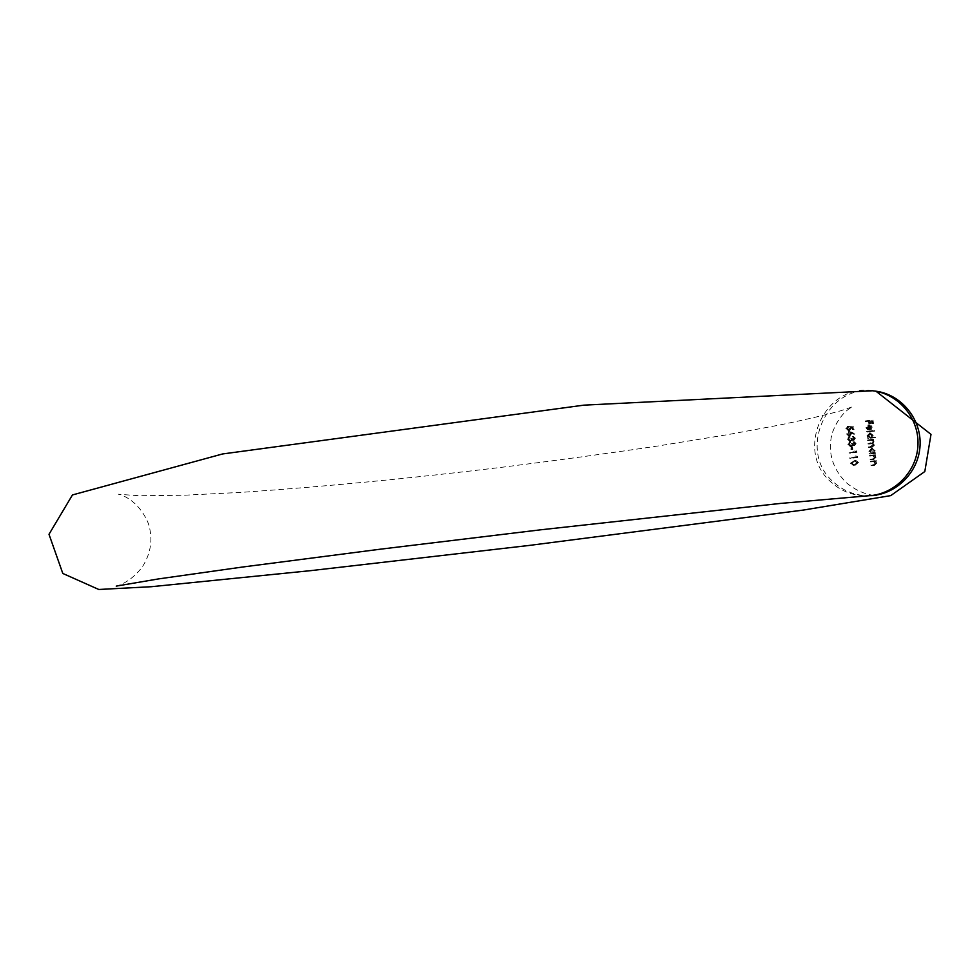 <?xml version="1.0" encoding="UTF-8"?>
<svg xmlns="http://www.w3.org/2000/svg" width="980" height="980" viewBox="0 0 980 980"><rect width="100%" height="100%" fill="white"/><g stroke="black" fill="none" stroke-linecap="round" stroke-linejoin="round"><path stroke-width="0.73" stroke-dasharray="4.9 3.68" d="M855.626 455.97L856.532 457.538L849.807 458.456L856.361 456.276M850.628 446.99L851.314 446.892L851.645 449.538L850.959 449.624L850.628 446.99L852.49 446.929L851.314 446.892M853.543 438.195L852.245 436.296L854.229 438.097L852.735 440.339L851.253 439.738L849.636 441.135L847.173 439.077L848.852 436.504L847.859 438.991L849.28 440.547L850.652 438.219L852.661 439.726L853.543 438.195L854.719 438.256L852.331 436.909M852.612 426.753L852.967 429.571L852.282 429.669L851.988 427.341L850.175 427.219L848.484 430.477L845.814 428.432L847.443 426.067L846.512 428.37L848.055 429.877L849.697 428.003L849.17 426.533L853.788 426.827L854.144 429.644L852.967 429.571M869.493 455.455L874.454 454.781L873.633 455.516L874.858 457.305L872.592 459.522L869.983 459.252L873.425 458.701L874.246 457.28L872.715 455.737L869.493 455.455L874.454 454.781M867.533 440.008L872.482 439.322L871.698 440.057L872.874 441.662L871.882 443.426L873.315 445.104L871.171 447.137L868.488 447.517L872.69 445.079L871.122 443.72L868.047 444.075L872.249 441.637L870.669 440.277L867.606 440.632L867.533 440.008L872.482 439.322M866.442 431.457L873.388 430.465L873.474 431.09L866.516 432.07L866.442 431.457L873.388 430.465M865.107 420.971L871.882 419.991L872.31 423.348L871.612 423.446L871.257 420.702L869.174 421.008L869.53 423.74L868.831 423.838L868.476 421.106L865.181 421.584L865.107 420.971L871.882 419.991M870.608 495.66C856.312 496.113 843.854 491.495 833.245 481.805C797.071 450.763 826.691 383.878 874.246 390.983M866.479 427.574L867.545 429.865L865.879 427.733L868.109 424.842L869.836 425.185L871 427.023L870.289 429.191L868.635 429.975L868.072 425.479L866.479 427.574L867.631 427.648L868.905 429.35L867.753 429.277M874.221 437.007L874.307 437.619L867.349 438.599L868.133 437.864L866.92 435.941L869.677 432.927L872.053 435.243L871.269 437.423L875.361 437.055L874.307 437.619M874.197 452.748L869.321 454.046L870.093 453.311L868.893 451.376L871.575 448.375L874.025 450.69L873.278 452.87L875.336 452.772L874.27 453.36M870.24 461.286L875.201 460.612L874.38 461.347L875.606 463.136L873.339 465.353L870.804 465.696L870.73 465.071L874.172 464.532L874.981 463.111L873.45 461.568L870.24 461.286L875.201 460.612M850.346 432.07L853.666 433.675L850.42 432.78L848.435 435.818L846.512 433.944L848.3 431.58L851.522 432.131L854.842 433.736L853.666 433.675M854.217 443.475L852.918 441.576L854.903 443.377L853.409 445.618L851.926 445.006L850.309 446.415L847.835 444.344L849.525 441.784L848.521 444.259L849.954 445.814L851.326 443.499L853.335 445.006L854.217 443.475L855.381 443.524L852.992 442.188M854.952 450.69L855.859 452.258L849.133 453.189L855.699 450.996M850.248 463.332L854.719 460.465L857.316 462.364L854.082 465.218L850.248 463.332L851.424 463.332L854.658 460.563L853.482 460.551M872.604 390.763C824.744 382.984 794.217 450.371 830.82 481.866C841.477 491.654 854.082 496.284 868.611 495.758M873.021 420.077L873.45 423.421L872.31 423.348M873.45 423.421L871.612 423.446M872.751 423.519L872.408 420.8L871.257 420.702M872.408 420.8L869.174 421.008M870.326 421.094L870.669 423.826L869.53 423.74M870.669 423.826L868.831 423.838M869.983 423.924L869.628 421.192L868.476 421.106M869.628 421.192L865.181 421.584M866.345 421.67L866.259 421.057M868.905 429.35L867.545 429.865M868.697 429.938L867.031 427.807L865.879 427.733M867.031 427.807L869.26 424.928L868.109 424.842M870.975 425.271L872.151 427.096L871 427.023M872.151 427.096L871.428 429.252L870.289 429.191M871.428 429.252L868.635 429.975M869.787 430.049L869.211 425.553L868.072 425.479M869.211 425.553L867.631 427.648M869.836 425.541L870.314 429.35L871.551 427.219L870.914 425.982L868.684 425.455L869.174 429.277L870.399 427.133L868.684 425.455M870.314 429.35L869.174 429.277M870.914 425.982L869.774 425.908M871.551 427.219L870.399 427.133M874.528 430.538L873.474 431.09M874.613 431.151L866.516 432.07M867.68 432.143L867.594 431.519M875.446 437.68L867.349 438.599M868.501 438.648L867.276 437.987M869.285 437.913L868.072 436.002L866.92 435.941M868.072 436.002L870.314 433.025L869.162 432.952M870.314 433.025L873.192 435.304L872.053 435.243M873.192 435.304L872.408 437.472L871.269 437.423M872.408 437.472L875.361 437.055M868.684 435.941L870.889 437.693L872.592 435.39L870.742 433.626L868.684 435.941L867.533 435.88L869.738 437.631L871.441 435.328L869.591 433.564L867.533 435.88M870.889 437.693L869.738 437.631M872.592 435.39L871.441 435.328M870.387 433.638L869.236 433.577M873.621 439.371L872.567 439.934M873.707 439.983L871.698 440.057M872.849 440.106L873.633 440.706L872.482 440.657M873.633 440.706L874.013 441.711L872.874 441.662M874.013 441.711L873.021 443.475L871.882 443.426M873.021 443.475L874.454 445.153L873.315 445.104M874.454 445.153L872.31 447.174L868.488 447.517M869.64 447.541L868.415 446.892M869.554 446.929L872.237 446.562L873.829 445.128L872.69 445.079M873.829 445.128L872.261 443.769L868.047 444.075M869.199 444.112L867.974 443.45M869.125 443.499L871.637 443.144L873.388 441.686L872.249 441.637M873.388 441.686L871.808 440.326L867.606 440.632M868.758 440.682L868.684 440.057M875.41 453.385L869.321 454.046M870.473 454.059L869.236 453.422M871.245 453.336L870.044 451.413L868.893 451.376M870.044 451.413L872.274 448.436L871.134 448.399M872.274 448.436L875.164 450.727L874.025 450.69M875.164 450.727L874.417 452.895L873.278 452.87M874.417 452.895L875.336 452.772M870.644 451.351L872.849 453.115L874.552 450.812L872.347 449.048L870.644 451.351L869.505 451.315L871.355 453.103L873.413 450.788L871.514 448.999L869.505 451.315M872.849 453.115L871.71 453.091M874.552 450.812L873.413 450.788M872.347 449.048L871.208 449.024M875.593 454.793L874.528 455.394M875.667 455.418L873.633 455.516M874.773 455.541L875.998 457.317L874.858 457.305M875.998 457.317L873.731 459.534L870.056 459.865M871.208 459.877L869.983 459.252M871.134 459.265L873.425 458.701M874.577 458.726L875.385 457.293L874.246 457.28M875.385 457.293L872.715 455.737M873.854 455.761L869.579 456.068M870.73 456.092L870.644 455.48M876.341 460.612L875.275 461.225M876.414 461.237L874.38 461.347M875.52 461.36L876.745 463.136L875.606 463.136M876.745 463.136L874.479 465.353L870.804 465.696M871.943 465.696L870.73 465.071M871.869 465.084L874.172 464.532M875.312 464.545L876.12 463.111L874.981 463.111M876.12 463.111L873.45 461.568M874.589 461.58L870.314 461.899M871.465 461.911L871.392 461.286M854.144 429.644L852.282 429.669M853.458 429.742L853.164 427.415L851.988 427.341M853.164 427.415L850.175 427.219M851.351 427.292L851.583 428.089L850.407 428.015M851.583 428.089L849.672 430.551L848.484 430.477M849.672 430.551L845.814 428.432M847.002 428.505L848.631 426.141L847.443 426.067M848.631 426.141L847.516 426.68M848.705 426.766L847.7 428.444L846.512 428.37M847.7 428.444L849.611 429.926L848.435 429.865M849.611 429.926L850.885 428.076L849.697 428.003M850.885 428.076L850.346 426.619L849.17 426.533M850.346 426.619L853.788 426.827M854.842 433.736L853.36 434.201M854.536 434.263L850.42 432.78M851.596 432.841L851.755 433.54L850.579 433.479M851.755 433.54L850.028 435.855L848.839 435.794M850.028 435.855L846.512 433.944M847.7 434.005L849.476 431.641L848.3 431.58M849.476 431.641L851.522 432.131M848.398 433.944L849.917 435.243L851.044 433.515L849.538 432.266L848.398 433.944L847.21 433.883L848.484 435.194L849.868 433.442L848.631 432.18L847.21 433.883M849.917 435.243L848.729 435.181M851.044 433.515L849.868 433.442M849.538 432.266L848.349 432.204M853.507 436.97L852.245 436.296M853.421 436.357L855.405 438.146L854.229 438.097M855.405 438.146L853.911 440.388L852.735 440.339M853.911 440.388L851.253 439.738M852.429 439.787L850.775 440.559M851.951 440.608L849.636 441.135M850.812 441.184L847.173 439.077M848.349 439.126L850.04 436.566L848.852 436.504M850.04 436.566L848.937 437.129M850.113 437.178L848.08 437.791M849.256 437.84L849.035 439.04L847.859 438.991M849.035 439.04L850.677 440.584L849.501 440.535M850.677 440.584L851.828 438.281L850.652 438.219M852.514 438.183L853.837 439.775L852.661 439.726M853.837 439.775L854.719 438.256M854.168 442.237L852.918 441.576M854.095 441.613L856.079 443.413L854.903 443.377M856.079 443.413L854.585 445.655L853.409 445.618M854.585 445.655L851.926 445.006M853.102 445.055L851.448 445.839M852.625 445.876L850.309 446.415M851.485 446.451L847.835 444.344M849.023 444.381L850.701 441.821L849.525 441.784M850.701 441.821L849.599 442.397M850.787 442.433L848.741 443.058M849.93 443.107L849.709 444.295L848.521 444.259M849.709 444.295L851.351 445.839L850.162 445.802M851.351 445.839L852.502 443.536L851.326 443.499M853.188 443.438L854.511 445.043L853.335 445.006M854.511 445.043L855.381 443.524M852.49 446.929L852.833 449.563L851.645 449.538M852.833 449.563L850.959 449.624M852.135 449.661L851.804 447.027M856.863 451.021L857.022 452.282L855.859 452.258M857.022 452.282L849.133 453.189M850.322 453.213L849.06 452.576M850.236 452.601L855.087 451.743M856.263 451.768L856.128 450.714M857.537 456.288L857.696 457.562L856.532 457.538M857.696 457.562L849.807 458.456M850.983 458.481L849.721 457.844M850.91 457.856L855.761 457.023M856.924 457.035L856.789 455.982M854.658 460.563L855.895 460.478L858.48 462.376L857.316 462.364M858.48 462.376L855.246 465.218L854.082 465.218M855.246 465.218L851.424 463.332M855.173 464.606L857.794 462.487L854.744 461.176L852.11 463.258L853.458 464.569L855.173 464.606L853.997 464.606L856.63 462.487L854.67 461.09L850.934 463.258L852.282 464.569L853.997 464.606M857.794 462.487L856.63 462.487M853.458 464.569L852.282 464.569M852.11 463.258L850.934 463.258M872.31 447.174L871.171 447.137M872.237 446.562L871.098 446.525M871.122 443.842L869.971 443.805M871.637 443.144L870.485 443.107M870.84 440.388L869.689 440.339M873.731 459.534L872.592 459.522M873.45 458.946L872.31 458.934M872.506 455.847L871.367 455.823M874.479 465.353L873.339 465.353M874.197 464.765L873.058 464.765M873.254 461.666L872.114 461.654M854.744 461.176L853.568 461.163M116.265 586.114C113.386 586.653 129.005 584.913 142.59 566.489C151.128 552.879 153.076 538.584 148.409 523.602C137.286 496.603 115.75 493.455 118.715 494.3L139.417 495.721L183.701 495.255L242.023 492.327C324.429 486.644 410.706 478.338 500.841 467.411C554.986 460.661 607.343 453.52 657.911 445.998L728.164 434.569L780.056 424.94C805.205 419.746 825.515 415.005 840.987 410.706L852.416 406.81C854.266 406.185 840.007 410.534 831.922 434.042C827.647 452.393 832.4 468.575 846.181 482.589C863.711 497.313 879.317 495.329 876.389 495.476M868.684 424.818L869.823 424.904M869.677 432.927L870.828 433.001M869.334 437.656L870.485 437.717M869.591 433.564L870.742 433.626M871.122 443.72L872.261 443.769M870.669 440.277L871.808 440.326M871.575 448.375L872.715 448.411M871.355 453.103L872.506 453.127M871.514 448.999L872.653 449.036M872.531 455.725L873.67 455.749M873.241 461.555L874.38 461.568M847.957 430.502L849.145 430.575M848.055 429.877L849.244 429.951M848.435 435.818L849.611 435.88M848.729 431.568L849.917 431.629M848.484 435.194L849.672 435.255M848.631 432.18L849.807 432.254M852.429 440.363L853.605 440.412M849.268 441.159L850.456 441.208M849.28 440.547L850.456 440.596M852.502 439.738L853.678 439.787M853.102 445.63L854.278 445.68M849.954 446.427L851.142 446.464M849.954 445.814L851.142 445.851M853.176 445.006L854.352 445.055M854.719 460.465L855.895 460.478M853.004 465.292L854.18 465.292M854.67 461.09L855.846 461.102M853.139 464.655L854.315 464.667"/><path stroke-width="1.47" d="M874.246 390.983L875.936 391.192C901.441 394.56 921.567 419.146 920.061 445.569C918.823 472.029 896.308 494.569 870.608 495.66L876.389 495.476M116.265 586.114L158.307 578.947L241.987 567.101L380.044 549.229L540.617 529.812L780.141 503.463L868.611 495.758C894.471 494.545 917.072 471.49 917.966 444.822C919.142 418.08 898.415 393.654 872.604 390.763L583.86 405.157L222.619 453.948L72.447 494.949L49 534.296L62.806 573.459L98.796 589.482L151.202 586.726L310.856 570.63L528.845 545.48L803.343 510.066L890.747 495.611L924.814 471.527L931 434.385L875.936 391.192"/></g></svg>
